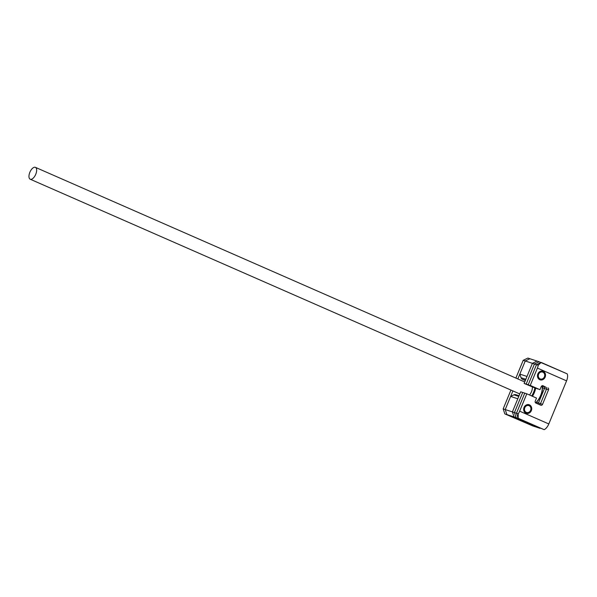 <?xml version="1.0" encoding="UTF-8"?>
<svg xmlns="http://www.w3.org/2000/svg" width="597" height="597" viewBox="0 0 597 597"><rect width="100%" height="100%" fill="white"/><g stroke="black" fill="none" stroke-linecap="round" stroke-linejoin="round"><path stroke-width="0.9" d="M517.838 378.938L525.241 360.984L529.89 358.737L537.069 361.088L532.412 363.327L525.241 360.984L519.83 374.103L521.024 377.7L525.838 379.274M510.935 390.065L503.174 408.885L504.838 413.9L532.882 425.974L506.883 414.572L505.219 409.557L510.629 396.438L513.965 394.826A3.022 2.649 -71.9 0 1 515.808 394.684L519.054 395.744M525.435 380.259L522.405 379.274L525.315 380.55M522.405 379.274A3.022 2.649 -71.9 0 1 521.024 377.7M567.15 373.826A7.552 3.612 113.7 0 1 566.568 380.864L537.404 368.073A7.552 3.612 -66.3 0 0 538.255 365.237L541.151 362.416L567.15 373.826L539.106 361.752L534.449 363.998L526.166 384.095L535.89 388.356L524.129 383.423L532.412 363.327L527.002 376.446L519.83 374.103M536.084 403.147L536.464 402.229L538.464 402.997A1.507 1.328 -71.9 0 1 537.673 403.841A1.507 1.328 108.1 0 0 538.464 402.997L544.442 388.483L538.464 402.997L540.501 403.669A1.507 1.328 -71.9 0 1 539.412 404.609A1.507 1.328 -71.9 0 0 540.501 403.669L546.486 389.154L540.501 403.669L542.546 404.333A1.507 1.328 -71.9 0 1 540.755 405.199L535.897 403.065A1.507 1.328 -71.9 0 1 535.255 401.139L536.516 398.065L526.8 393.804L519.644 411.161L548.807 423.945L566.568 380.864M541.8 385.908A1.507 1.328 108.1 0 1 542.404 387.819L543.024 386.304M504.838 413.9L532.882 425.974L540.054 428.318L514.054 416.915L512.39 411.9L514.054 416.915L506.883 414.572L505.219 409.557L512.39 411.9L517.8 398.781L510.629 396.438M542.061 386.072L542.173 386.587A11.03 5.276 113.7 0 1 540.86 395.55A11.03 5.276 113.7 0 1 535.651 402.923M535.576 402.856A11.634 5.567 -66.3 0 0 540.651 395.423A11.634 5.567 -66.3 0 0 542.054 386.072M531.696 395.945A11.03 5.276 -66.3 0 0 533.569 392.348A11.03 5.276 -66.3 0 0 534.852 388.02M535.651 388.281A11.634 5.567 113.7 0 1 534.33 392.654A11.634 5.567 113.7 0 1 532.457 396.281M29.85 172.317A6.485 3.104 -66.3 0 0 30.208 179.219A6.485 3.104 -66.3 0 0 35.768 174.249A6.485 3.104 -66.3 0 0 35.41 167.347A6.485 3.104 -66.3 0 0 29.85 172.317M529.494 394.983A6.485 3.104 -66.3 0 0 531.494 391.669A6.485 3.104 -66.3 0 0 532.36 387.035M515.875 378.073L523.196 360.319L527.852 358.073L529.89 358.737L525.241 360.984L523.196 360.319M503.174 408.885L505.219 409.557L512.898 390.923M538.255 365.237L536.494 364.663L541.151 362.416L536.494 364.663L528.211 384.759L537.927 389.028L526.166 384.095L534.449 363.998L539.106 361.752L537.069 361.088L532.412 363.327L536.494 364.663L528.211 384.759L524.129 383.423M537.404 368.073L530.248 385.431L539.972 389.692L541.24 386.617A1.507 1.328 -71.9 0 1 543.024 385.759L545.845 387.222A1.507 1.328 -71.9 0 1 546.486 389.154L544.442 388.483A1.507 1.328 108.1 0 0 543.807 386.558A1.507 1.328 -71.9 0 1 544.442 388.483L542.404 387.819M526.8 393.804L524.756 393.132L516.472 413.236L518.136 418.251L544.136 429.653L514.054 416.915L516.099 417.579L514.435 412.564L516.099 417.579L544.136 429.653A7.552 3.612 113.7 0 0 548.807 423.945M522.718 392.468L514.435 412.564L522.718 392.468L524.756 393.132L516.472 413.236L512.39 411.9L520.674 391.804L522.718 392.468M542.031 385.774L543.807 386.558L542.031 385.774M539.778 379.722A4.53 3.978 -71.9 0 1 537.785 374.11A4.53 3.978 -71.9 0 1 542.912 371.222A4.53 3.978 -71.9 0 1 543.233 371.341A4.53 3.978 -71.9 0 1 545.218 376.946A4.53 3.978 -71.9 0 1 540.098 379.841A4.53 3.978 -71.9 0 1 539.778 379.722M525.972 413.214A4.53 3.978 -71.9 0 1 523.979 407.609A4.53 3.978 -71.9 0 1 529.106 404.721A4.53 3.978 -71.9 0 1 529.42 404.841A4.53 3.978 -71.9 0 1 531.412 410.445A4.53 3.978 -71.9 0 1 526.285 413.34A4.53 3.978 -71.9 0 1 525.972 413.214M516.472 413.236L518.136 418.251L518.241 413.811L516.472 413.236M541.807 385.901L545.845 387.222A1.507 1.328 -71.9 0 1 546.486 389.154L548.524 389.819L542.546 404.333M530.248 385.431L539.972 389.692M518.241 413.811A7.552 3.612 -66.3 0 0 519.644 411.161M547.889 387.886A1.507 1.328 -71.9 0 1 548.524 389.819M535.852 403.05A1.507 1.328 108.1 0 0 536.419 402.333M538.591 374.252A3.627 3.179 108.1 0 0 540.121 378.879A3.627 3.179 108.1 0 0 544.419 376.811A3.627 3.179 108.1 0 0 542.882 372.185A3.627 3.179 108.1 0 0 538.591 374.252M542.703 371.162A4.53 3.978 -71.9 0 1 544.733 376.998A4.53 3.978 -71.9 0 1 539.889 379.767M524.778 407.751A3.627 3.179 108.1 0 0 526.315 412.378A3.627 3.179 108.1 0 0 530.614 410.311A3.627 3.179 108.1 0 0 529.076 405.676A3.627 3.179 108.1 0 0 524.778 407.751M528.897 404.662A4.53 3.978 -71.9 0 1 530.927 410.49A4.53 3.978 -71.9 0 1 526.084 413.266M518.778 396.401L513.965 394.826M30.208 179.219L519.793 393.945M35.41 167.347L524.733 381.961"/></g></svg>
